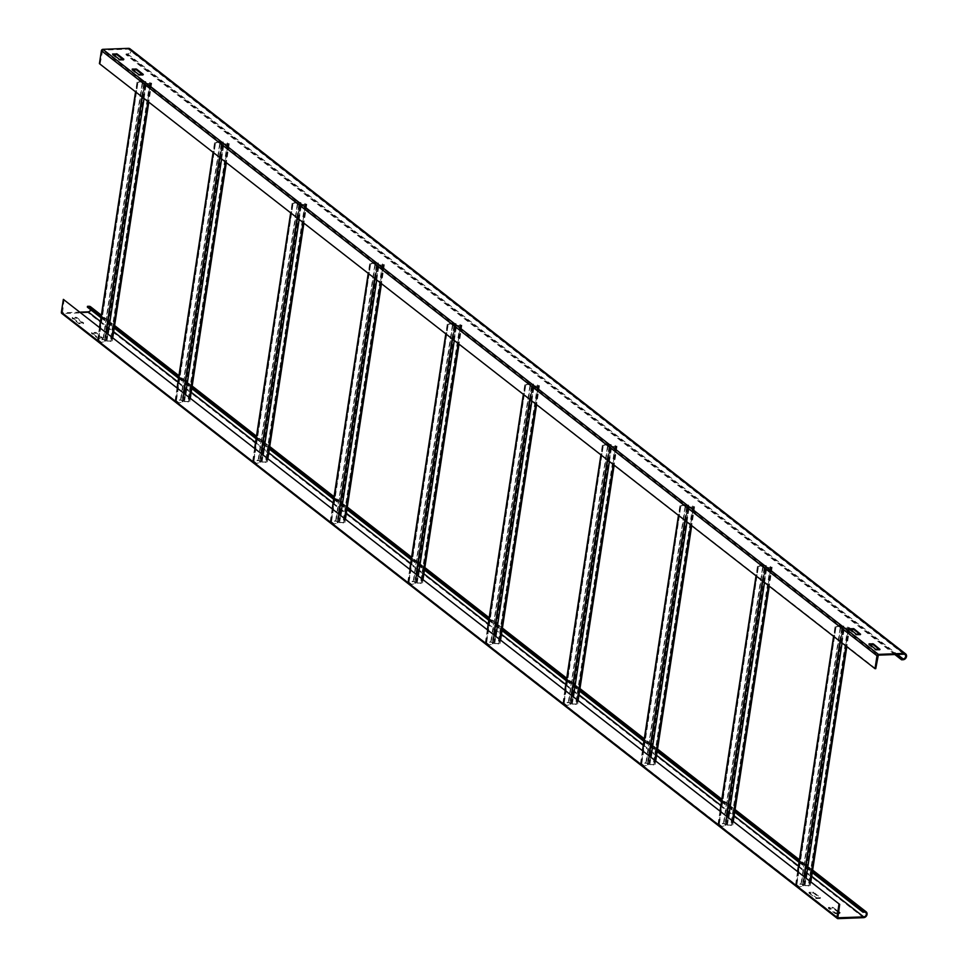 <?xml version="1.0" encoding="UTF-8"?>
<svg xmlns="http://www.w3.org/2000/svg" width="967" height="967" viewBox="0 0 967 967"><rect width="100%" height="100%" fill="white"/><g stroke="black" fill="none" stroke-linecap="round" stroke-linejoin="round"><path stroke-width="0.73" stroke-dasharray="4.83 3.63" d="M875.751 668.668L99.42 63.641M100.169 63.617L102.72 50.115L878.314 655.167M130.049 48.846A3.397 2.768 -52 0 1 130.666 52.351A3.397 2.768 -52 0 1 127.475 54.696L125.976 54.744L126.097 53.959L127.596 53.898A2.55 2.079 128 0 0 128.321 49.148L102.72 50.115M894.826 654.538L125.976 54.744M895.913 654.502L126.097 53.959M869.563 644.614L868.717 644.844L875.401 650.054L879.692 650.15L879.221 649.377M869.043 644.203L868.717 644.844L868.849 644.046M879.813 649.353L879.692 650.15L879.982 649.341M132.757 69.805L131.923 70.047L138.644 75.293L142.886 75.341L142.415 74.58M850.174 629.481L849.328 629.71L856.013 634.932L860.304 635.017L859.832 634.243M860.425 634.231L860.304 635.017L860.582 634.207M849.655 629.07L849.328 629.71L849.449 628.925M113.369 54.684L112.535 54.926L119.255 60.172L123.498 60.22L123.027 59.446M877.746 655.686L102.151 50.659M875.401 650.054L875.546 649.28M856.013 634.932L856.158 634.147M90.572 306.769A3.397 2.768 -52 0 1 91.188 310.286A3.397 2.768 -52 0 1 87.997 312.619L62.408 313.598L837.99 918.65M75.934 318.058L72.247 318.433L78.956 323.667L83.38 323.449L75.934 318.058L76.84 317.466L83.295 322.905L79.076 322.869L72.392 317.66L76.055 317.261M83.174 323.703L83.488 322.652L83.174 323.703M72.452 318.191L72.573 317.394L72.452 318.191M816.511 898.633L820.282 898.379L813.501 893.037L808.968 893.097L816.511 898.633L816.632 897.835L809.089 892.311L813.622 892.239L820.403 897.594L816.632 897.835M95.322 333.18L91.647 333.555L98.344 338.788L102.768 338.583L95.322 333.18L95.443 332.382L96.229 332.6L102.683 338.039L98.465 337.991L91.78 332.781L95.443 332.382M102.562 338.825L102.877 337.785L102.562 338.825M91.853 333.313L91.974 332.515L91.853 333.313M838.449 912.497L832.889 908.158L828.417 908.327L835.137 913.573L839.38 913.622L838.909 912.86M101.1 316.958L114.348 327.293M178.653 377.468L191.901 387.803M256.219 437.966L269.467 448.301M333.772 498.476L347.02 508.811M411.338 558.986L424.586 569.321M488.891 619.484L502.139 629.819M566.457 679.994L579.692 690.329M644.01 740.492L657.258 750.827M721.563 801.002L734.811 811.337M799.129 861.512L812.377 871.847M100.979 317.756L114.227 328.091M178.532 378.254L191.78 388.589M256.098 438.764L269.346 449.099M333.651 499.274L346.899 509.609M411.217 559.772L424.465 570.107M488.77 620.282L502.018 630.617M566.336 680.78L579.571 691.115M643.889 741.29L657.137 751.625M721.442 801.8L734.69 812.135M799.008 862.298L812.256 872.633M90.656 309.694A2.55 2.079 128 0 0 88.855 307.071L87.356 307.131M80.466 312.123L62.529 312.8L837.7 917.345M838.389 912.872L835.258 912.788L828.477 907.433L833.01 907.372L838.57 911.7M64.088 299.347L62.529 312.8L837.7 917.538M78.956 323.667L79.076 322.869M76.731 318.264L76.84 317.466M96.12 333.397L96.229 332.6M98.344 338.788L98.465 337.991M847.866 626.918L848.41 627.958L843.937 628.127L838.957 625.468L842.064 627.885L844.324 628.429L849.703 627.909L847.866 626.918L808.231 885.965L809.294 885.603L804.532 885.639L798.923 887.09L804.991 885.482L810.044 885.567L810.08 881.3M848.772 627.631L809.294 885.603L848.41 627.958M803.432 885.131L804.181 885.095L843.816 626.06L843.067 626.084L803.432 885.131L801.389 884.14L796.47 884.491L799.661 887.065M843.067 626.084L836.322 626.809L839.707 625.431M796.917 884.309L836.044 626.676L796.566 884.648M838.957 625.468L835.875 626.954L843.816 626.06M798.923 887.09L795.817 884.672L796.53 884.007L801.002 883.838L804.181 885.095M796.53 884.007L835.875 626.954L835.295 626.701L833.784 636.54M849.509 627.595L810.044 885.567L808.231 885.965M808.968 885.929L848.603 626.894M770.3 566.42L770.856 567.46L766.384 567.629L761.392 564.958L764.498 567.375L766.771 567.931L772.137 567.411L770.3 566.42L730.665 825.455L731.729 825.093L726.979 825.141L721.358 826.592L727.426 824.984L732.478 825.069L732.515 820.802M771.207 567.121L731.729 825.093L770.856 567.46M725.879 824.621L726.616 824.597L766.263 565.55L765.513 565.586L725.879 824.621L723.836 823.642L718.916 823.981L722.107 826.555M765.513 565.586L758.769 566.299L762.141 564.933M719.363 823.811L758.479 566.166L719.001 824.138M761.392 564.958L758.309 566.457L766.263 565.55M721.358 826.592L718.263 824.174L718.977 823.509L723.449 823.34L726.616 824.597M718.977 823.509L758.309 566.457L757.729 566.203L756.23 576.03M771.956 567.097L732.478 825.069L730.665 825.455M731.415 825.431L771.05 566.384M692.747 505.91L693.291 506.95L688.818 507.119L683.838 504.448L686.945 506.877L689.205 507.421L694.584 506.901L692.747 505.91L653.112 764.945L654.176 764.583L649.413 764.631L643.804 766.082L649.872 764.474L654.925 764.559L654.961 760.292M693.653 506.623L654.176 764.583L693.291 506.95M648.313 764.111L649.062 764.087L688.697 505.052L687.948 505.076L648.313 764.111L646.282 763.132L641.351 763.483L644.554 766.057M687.948 505.076L681.203 505.789L684.588 504.423M641.81 763.301L680.925 505.668L641.447 763.64M683.838 504.448L680.756 505.946L688.697 505.052M643.804 766.082L640.698 763.664L641.411 762.999L645.883 762.83L649.062 764.087M641.411 762.999L680.756 505.946L680.176 505.693L678.677 515.532M694.391 506.587L654.925 764.559L653.112 764.945M653.849 764.921L693.496 505.886M615.181 445.412L615.737 446.44L611.265 446.609L606.285 443.95L609.379 446.367L611.652 446.911L617.019 446.403L615.181 445.412L575.546 704.447L576.622 704.085L571.86 704.121L566.239 705.584L572.319 703.976L577.359 704.049L577.396 699.782M616.088 446.113L576.622 704.085L615.737 446.44M570.76 703.613L571.497 703.577L611.144 444.542L610.395 444.578L570.76 703.613L568.717 702.634L563.797 702.973L566.988 705.547M610.395 444.578L603.65 445.291L607.022 443.926M564.245 702.804L603.36 445.158L563.882 703.13M606.285 443.95L603.19 445.449L611.144 444.542M566.239 705.584L562.951 702.84L568.33 702.332L571.497 703.577M563.858 702.501L603.19 445.449L602.622 445.195L601.111 455.022M616.837 446.089L577.359 704.049L575.546 704.447M576.296 704.411L615.931 445.376M537.628 384.902L538.172 385.942L533.699 386.111L528.719 383.44L531.826 385.857L534.086 386.413L539.465 385.893L537.628 384.902L497.993 643.937L499.057 643.575L494.294 643.623L488.686 645.074L494.753 643.466L499.806 643.551L499.842 639.284M538.534 385.603L499.057 643.575L538.172 385.942M493.194 643.103L493.944 643.079L533.579 384.044L532.841 384.068L493.194 643.103L491.163 642.124L486.232 642.463L489.435 645.049M532.841 384.068L526.096 384.781L529.469 383.416M486.691 642.293L525.806 384.661L486.328 642.62M528.719 383.44L525.637 384.939L533.579 384.044M488.686 645.074L485.579 642.656L486.304 641.991L490.777 641.822L493.944 643.079M486.304 641.991L525.637 384.939L525.057 384.685L523.558 394.512M539.284 385.579L499.806 643.551L497.993 643.937M498.73 643.913L538.377 384.878M460.074 324.392L460.618 325.432L456.146 325.601L451.166 322.942L454.26 325.359L456.533 325.903L461.912 325.383L460.074 324.392L420.427 583.439L421.503 583.077L416.741 583.113L411.132 584.564L417.2 582.956L422.241 583.041L422.277 578.774M460.969 325.105L421.503 583.077L460.618 325.432M415.641 582.593L416.378 582.569L456.025 323.534L455.276 323.558L415.641 582.593L413.598 581.614L408.678 581.965L411.869 584.539M455.276 323.558L448.531 324.283L451.903 322.905M409.126 581.783L448.241 324.15L408.775 582.122M451.166 322.942L448.072 324.428L456.025 323.534M411.132 584.564L408.026 582.146L408.739 581.481L413.211 581.312L416.378 582.569M408.739 581.481L448.072 324.428L447.503 324.175L445.992 334.014M461.718 325.069L422.241 583.041L420.427 583.439M421.177 583.403L460.812 324.368M382.509 263.894L383.053 264.934L378.58 265.103L373.6 262.432L376.707 264.849L378.967 265.405L384.346 264.885L382.509 263.894L342.874 522.929L343.938 522.567L339.175 522.615L333.567 524.066L339.635 522.458L344.687 522.543L344.723 518.276M383.416 264.595L343.938 522.567L383.053 264.934M338.075 522.095L338.825 522.071L378.46 263.024L377.722 263.06L338.075 522.095L336.045 521.116L331.113 521.455L334.316 524.029M377.722 263.06L370.977 263.773L374.35 262.408M331.572 521.286L370.687 263.64L331.21 521.612M373.6 262.432L370.518 263.931L378.46 263.024M333.567 524.066L330.46 521.648L331.185 520.983L335.658 520.814L338.825 522.071M331.185 520.983L370.518 263.931L369.938 263.677L368.439 273.504M384.165 264.571L344.687 522.543L342.874 522.929M343.611 522.905L383.258 263.858M304.956 203.384L305.499 204.424L301.027 204.593L296.047 201.922L299.141 204.351L301.414 204.895L306.793 204.375L304.956 203.384L265.309 462.419L266.384 462.057L261.622 462.105L256.013 463.556L262.081 461.948L267.122 462.033L267.17 457.766M305.85 204.097L266.384 462.057L305.499 204.424M260.522 461.585L261.271 461.561L300.906 202.526L300.157 202.55L260.522 461.585L258.479 460.606L253.559 460.957L256.751 463.531M300.157 202.55L293.412 203.263L296.784 201.898M254.007 460.775L293.122 203.143L253.656 461.114M296.047 201.922L292.953 203.421L300.906 202.526M256.013 463.556L252.907 461.138L253.62 460.473L258.092 460.304L261.271 461.561M253.62 460.473L292.953 203.421L292.385 203.167L290.874 213.006M306.599 204.061L267.122 462.033L265.309 462.419M266.058 462.395L305.693 203.36M227.39 142.886L227.934 143.914L223.462 144.083L218.482 141.424L221.588 143.841L223.848 144.385L229.227 143.878L227.39 142.886L187.755 401.921L188.819 401.559L184.056 401.595L178.448 403.058L184.516 401.438L189.568 401.523L189.605 397.256M228.297 143.587L188.819 401.559L227.934 143.914M182.956 401.087L183.706 401.051L223.341 142.016L222.603 142.04L182.956 401.087L180.926 400.108L175.994 400.447L179.197 403.021M222.603 142.04L215.859 142.765L219.231 141.387M176.453 400.278L215.568 142.632L176.091 400.604M218.482 141.424L215.399 142.923L223.341 142.016M178.448 403.058L175.16 400.314L180.539 399.806L183.706 401.051M176.067 399.975L215.399 142.923L214.819 142.669L213.32 152.496M229.046 143.563L189.568 401.523L187.755 401.921M188.505 401.885L228.139 142.85M149.837 82.376L150.381 83.416L145.908 83.585L140.928 80.914L144.023 83.331L146.295 83.887L151.674 83.367L149.837 82.376L110.19 341.411L111.265 341.049L106.503 341.097L100.894 342.548L106.962 340.94L112.003 341.025L112.051 336.758M150.743 83.077L111.265 341.049L150.381 83.416M105.403 340.577L106.152 340.553L145.787 81.518L145.038 81.542L105.403 340.577L103.36 339.598L98.441 339.937L101.632 342.523M145.038 81.542L138.293 82.255L141.666 80.89M98.888 339.768L138.003 82.135L98.537 340.094M140.928 80.914L137.834 82.413L145.787 81.518M100.894 342.548L97.788 340.13L98.501 339.465L102.973 339.296L106.152 340.553M98.501 339.465L137.834 82.413L137.266 82.159L135.755 91.986M151.481 83.053L112.003 341.025L110.19 341.411M110.939 341.387L150.574 82.352M903.057 659.748L127.475 54.696M127.596 53.898L897.4 654.441M903.915 654.2L128.321 49.148M876.332 649.486L876.211 650.283M132.044 69.261L131.923 70.047M138.644 75.293L138.764 74.507M143.213 74.519L143.116 75.124M142.886 75.341L143.007 74.556M139.526 74.689L139.405 75.474M856.943 634.364L856.822 635.15M123.824 59.386L123.728 60.002M123.498 60.22L123.619 59.422M120.138 59.555L120.017 60.353M119.255 60.172L119.376 59.374M112.656 54.128L112.535 54.926M863.591 917.671L87.997 312.619M101.269 315.871L114.517 326.205M178.822 376.381L192.07 386.715M256.388 436.879L269.624 447.213M333.941 497.389L347.189 507.723M411.495 557.886L424.743 568.221M489.06 618.397L502.308 628.731M566.614 678.907L579.862 689.241M644.179 739.404L657.427 749.739M721.733 799.914L734.98 810.249M799.298 860.412L812.546 870.747M864.438 912.123L88.855 307.071M100.411 321.419L113.659 331.754M177.976 381.929L191.224 392.264M255.53 442.427L268.778 452.761M333.095 502.937L346.343 513.272M410.649 563.447L423.897 573.782M488.214 623.945L501.462 634.279M565.768 684.455L579.015 694.789M643.333 744.953L656.569 755.287M720.886 805.463L734.134 815.797M798.44 865.973L811.688 876.307M79.814 323.038L79.693 323.836M815.749 898.452L815.87 897.654M809.149 892.408L809.028 893.206M819.98 898.5L820.113 897.702M820.342 897.485L820.221 898.283M813.501 893.037L813.622 892.239M812.872 892.058L812.751 892.855M809.27 892.988L809.391 892.19M99.202 338.172L99.081 338.958M839.38 913.622L839.501 912.836M836.02 912.969L835.899 913.755M839.707 912.8L839.61 913.404M832.889 908.158L833.01 907.372M832.261 907.191L832.14 907.977M828.659 908.11L828.779 907.324M828.538 907.542L828.417 908.327M835.137 913.573L835.258 912.788M843.937 628.127L804.532 885.639M803.335 885.82L842.801 627.861M840.794 626.628L801.389 884.14M802.525 884.418L842.003 626.447M842.753 626.423L803.275 884.394M842.064 627.885L839.997 641.375M804 876.561L802.586 885.857M795.817 884.672L797.799 871.726M804.991 885.482L806.103 878.205M842.088 643.019L844.324 628.429M801.002 883.838L840.347 626.785M848.796 628.26L846.065 646.113M766.384 567.629L726.979 825.141M725.77 825.322L765.248 567.351M763.241 566.13L723.836 823.642M724.972 823.92L764.45 565.949M765.187 565.913L725.709 823.884M764.498 567.375L762.431 580.877M726.447 816.063L725.02 825.347M718.263 824.174L720.246 811.216M727.426 824.984L728.55 817.695M764.534 582.509L766.771 567.931M723.449 823.34L762.782 566.287M771.243 567.762L768.511 585.615M688.818 507.119L649.413 764.631M648.216 764.812L687.682 506.841M685.688 505.62L646.282 763.132M647.407 763.41L686.884 505.439M687.634 505.415L648.156 763.386M686.945 506.877L684.878 520.367M648.881 755.553L647.467 764.849M640.698 763.664L642.68 750.718M649.872 764.474L650.984 757.197M686.981 522.011L689.205 507.421M645.883 762.83L685.228 505.777M693.677 507.252L690.946 525.105M611.265 446.609L571.86 704.121M570.651 704.314L610.129 446.343M608.122 445.122L568.717 702.634M569.853 702.9L609.331 444.929M610.068 444.905L570.603 702.876M609.379 446.367L607.312 459.857M571.328 695.055L569.901 704.339M563.145 703.154L565.127 690.208M572.319 703.976L573.431 696.687M609.415 461.501L611.652 446.911M568.33 702.332L607.663 445.279M616.124 446.742L613.392 464.595M533.699 386.111L494.294 643.623M493.097 643.804L532.563 385.833M530.569 384.612L491.163 642.124M492.288 642.402L531.765 384.431M532.515 384.407L493.037 642.366M531.826 385.857L529.759 399.359M493.774 634.545L492.348 643.829M485.579 642.656L487.561 629.698M494.753 643.466L495.866 636.177M531.862 400.991L534.086 386.413M490.777 641.822L530.109 384.769M538.559 386.244L535.827 404.097M456.146 325.601L416.741 583.113M415.532 583.294L455.01 325.335M453.003 324.102L413.598 581.614M414.734 581.892L454.212 323.921M454.949 323.897L415.484 581.868M454.26 325.359L452.193 338.849M416.209 574.035L414.795 583.331M408.026 582.146L410.008 569.2M417.2 582.956L418.312 575.679M454.297 340.493L456.533 325.903M413.211 581.312L452.544 324.259M461.005 325.734L458.273 343.587M378.58 265.103L339.175 522.615M337.979 522.796L377.456 264.825M375.45 263.604L336.045 521.116M337.169 521.382L376.647 263.423M377.396 263.387L337.918 521.358M376.707 264.849L374.64 278.351M338.655 513.537L337.229 522.821M330.46 521.648L332.443 508.69M339.635 522.458L340.747 515.169M376.743 279.983L378.967 265.405M335.658 520.814L374.991 263.761M383.44 265.236L380.708 283.089M301.027 204.593L261.622 462.105M260.413 462.286L299.891 204.315M297.884 203.094L258.479 460.606M259.615 460.884L299.093 202.913M299.83 202.889L260.365 460.86M299.141 204.351L297.087 217.841M261.09 453.027L259.676 462.311M252.907 461.138L254.889 448.192M262.081 461.948L263.193 454.671M299.178 219.485L301.414 204.895M258.092 460.304L297.425 203.251M305.886 204.726L303.154 222.579M223.462 144.083L184.056 401.595M182.86 401.788L222.337 143.817M220.331 142.596L180.926 400.108M182.062 400.374L221.528 142.403M222.277 142.379L182.799 400.35M221.588 143.841L219.521 157.331M183.537 392.517L182.11 401.813M175.341 400.628L177.324 387.682M184.516 401.438L185.628 394.161M221.624 158.975L223.848 144.385M180.539 399.806L219.872 142.741M228.321 144.216L225.589 162.069M145.908 83.585L106.503 341.097M105.294 341.278L144.772 83.307M142.765 82.086L103.36 339.598M104.496 339.876L143.974 81.905M144.724 81.869L105.246 339.84M144.023 83.331L141.968 96.833M105.971 332.019L104.557 341.303M97.788 340.13L99.77 327.172M106.962 340.94L108.074 333.651M144.059 98.465L146.295 83.887M102.973 339.296L142.306 82.243M150.767 83.718L148.036 101.571M129.518 49.51L905.112 654.562M868.68 644.747L868.801 643.949M879.994 650.029L880.115 649.232M131.863 69.95L131.983 69.153M143.189 75.233L143.309 74.435M860.606 634.908L860.727 634.11M849.28 629.626L849.401 628.828M123.8 60.099L123.921 59.313M112.474 54.817L112.595 54.031M812.643 870.07L799.395 859.736M735.089 809.572L721.841 799.238M657.524 749.062L644.276 738.728M579.97 688.564L566.722 678.23M502.405 628.054L489.157 617.72M424.851 567.544L411.604 557.21M347.286 507.046L334.05 496.712M269.733 446.536L256.485 436.202M192.179 386.038L178.931 375.704M114.614 325.528L101.366 315.194M865.646 912.497L90.052 307.446M837.845 917.78L62.263 312.728M83.476 323.582L83.597 322.797M72.283 317.514L72.15 318.3M820.282 898.379L820.403 897.594M809.089 892.311L808.968 893.097M102.865 338.716L102.986 337.918M91.672 332.636L91.551 333.434M839.67 913.513L839.803 912.715M828.477 907.433L828.356 908.231M848.857 627.788L809.427 885.518M835.911 626.749L796.47 884.491M835.041 626.858L833.578 636.371M797.594 871.557L795.636 884.358M849.703 627.909L846.826 646.705M810.842 881.892L810.298 885.421M771.303 567.278L731.862 825.02M758.346 566.251L718.916 823.981M757.475 566.348L756.025 575.873M720.028 811.059L718.07 823.86M772.137 567.411L769.261 586.207M733.276 821.394L732.744 824.911M693.75 506.781L654.308 764.51M680.792 505.741L641.351 763.483M679.922 505.85L678.459 515.363M642.475 750.549L640.517 763.35M694.584 506.901L691.707 525.697M655.723 760.884L655.179 764.413M616.184 446.27L576.743 704.012M603.239 445.231L563.797 702.973M602.356 445.34L600.906 454.853M564.909 690.051L562.951 702.84M617.019 446.403L614.154 465.187M578.157 700.374L577.625 703.903M538.631 385.76L499.19 643.502M525.673 384.733L486.232 642.463M524.803 384.842L523.34 394.355M487.356 629.541L485.398 642.342M539.465 385.893L536.588 404.69M500.604 639.876L500.06 643.393M461.066 325.263L421.624 582.992M448.12 324.223L408.678 581.965M447.238 324.332L445.787 333.845M409.79 569.031L407.832 581.832M461.912 325.383L459.035 344.179M423.038 579.366L422.506 582.896M383.512 264.753L344.071 522.494M370.554 263.725L331.113 521.455M369.684 263.822L368.222 273.347M332.237 508.533L330.279 521.334M384.346 264.885L381.469 283.682M345.485 518.868L344.941 522.385M305.947 204.255L266.505 461.984M293.001 203.215L253.559 460.957M292.119 203.324L290.668 212.837M254.672 448.023L252.713 460.824M306.793 204.375L303.916 223.172M267.919 458.358L267.388 461.875M228.393 143.745L188.952 401.486M215.436 142.705L175.994 400.447M214.565 142.814L213.103 152.327M177.118 387.513L175.16 400.314M229.227 143.878L226.351 162.661M190.366 397.848L189.822 401.378M150.828 83.235L111.386 340.976M137.882 82.207L98.441 339.937M137 82.304L135.549 91.829M99.565 327.015L97.594 339.816M151.674 83.367L148.797 102.164M112.801 337.35L112.269 340.868"/><path stroke-width="1.45" d="M99.42 63.641L101.402 50.695A1.414 1.148 -52 0 1 102.84 49.329L128.442 48.35A3.397 2.768 -52 0 1 130.049 48.846L905.632 653.897A3.397 2.768 128 0 0 904.036 653.402L878.435 654.381A1.414 1.148 128 0 0 876.984 655.747L875.014 668.693L99.42 63.641M879.813 649.353L875.546 649.28L869.091 643.841L873.358 643.913L879.982 649.341M132.286 69.044L136.516 69.092L143.309 74.435L138.764 74.507L132.225 69.406M860.425 634.231L856.158 634.147L849.703 628.707L853.97 628.792L860.582 634.207M119.376 59.374L112.595 54.031L117.128 53.959L123.849 59.205L119.376 59.374M894.826 654.538L901.57 659.796L903.057 659.748A3.397 2.768 128 0 0 906.248 657.403A3.397 2.768 128 0 0 905.632 653.897M901.57 659.796L901.691 659.011L895.913 654.502M875.014 668.693L875.751 668.668L878.314 655.167L903.915 654.2A2.55 2.079 -52 0 1 903.178 658.95L901.691 659.011M879.221 649.377L873.249 644.711L869.563 644.614M142.415 74.58L136.395 69.878L132.757 69.805M859.832 634.243L853.861 629.59L850.174 629.481M123.027 59.446L117.007 54.756L113.369 54.684M873.249 644.711L873.358 643.913M853.861 629.59L853.97 628.792M838.933 904.423L836.951 917.381A1.414 1.148 128 0 0 837.99 918.65L863.591 917.671A3.397 2.768 128 0 0 866.783 915.338A3.397 2.768 128 0 0 866.166 911.833A3.397 2.768 128 0 0 864.558 911.337L863.072 911.385L862.951 912.183L864.438 912.123A2.55 2.079 -52 0 1 863.712 916.885L837.845 917.78L839.682 904.399L63.351 299.371L61.368 312.329A1.414 1.148 -52 0 0 62.408 313.598M101.1 316.958L87.477 306.334L88.976 306.285A3.397 2.768 -52 0 1 90.572 306.769L101.366 315.194M114.348 327.293L178.653 377.468M191.901 387.803L256.219 437.966M269.467 448.301L333.772 498.476M347.02 508.811L411.338 558.986M424.586 569.321L488.891 619.484M502.139 629.819L566.457 679.994M579.692 690.329L644.01 740.492M657.258 750.827L721.563 801.002M734.811 811.337L799.129 861.512M812.377 871.847L863.072 911.385M87.477 306.334L87.356 307.131L100.979 317.756M114.227 328.091L178.532 378.254M191.78 388.589L256.098 438.764M269.346 449.099L333.651 499.274M346.899 509.609L411.217 559.772M424.465 570.107L488.77 620.282M502.018 630.617L566.336 680.78M579.571 691.115L643.889 741.29M657.137 751.625L721.442 801.8M734.69 812.135L799.008 862.298M812.256 872.633L862.951 912.183M80.466 312.123L88.118 311.833A2.55 2.079 128 0 0 90.656 309.694M838.57 911.7L839.803 912.715L838.389 912.872M63.351 299.371L839.682 904.399M101.402 50.695L876.984 655.747M878.435 654.381L102.84 49.329M128.442 48.35L904.036 653.402M897.4 654.441L903.178 658.95M872.572 643.708L872.452 644.493M135.767 68.911L135.646 69.697M136.395 69.878L136.516 69.092M853.184 628.574L853.063 629.372M116.378 53.777L116.258 54.575M117.007 54.756L117.128 53.959M836.951 917.381L61.368 312.329M88.976 306.285L101.269 315.871M114.517 326.205L178.822 376.381M192.07 386.715L256.388 436.879M269.624 447.213L333.941 497.389M347.189 507.723L411.495 557.886M424.743 568.221L489.06 618.397M502.308 628.731L566.614 678.907M579.862 689.241L644.179 739.404M657.427 749.739L721.733 799.914M734.98 810.249L799.298 860.412M812.546 870.747L864.558 911.337M88.118 311.833L100.411 321.419M113.659 331.754L177.976 381.929M191.224 392.264L255.53 442.427M268.778 452.761L333.095 502.937M346.343 513.272L410.649 563.447M423.897 573.782L488.214 623.945M501.462 634.279L565.768 684.455M579.015 694.789L643.333 744.953M656.569 755.287L720.886 805.463M734.134 815.797L798.44 865.973M811.688 876.307L863.712 916.885M839.997 641.375L804 876.561M797.799 871.726L833.784 636.54M806.103 878.205L842.088 643.019M846.065 646.113L810.08 881.3M762.431 580.877L726.447 816.063M720.246 811.216L756.23 576.03M728.55 817.695L764.534 582.509M768.511 585.615L732.515 820.802M684.878 520.367L648.881 755.553M642.68 750.718L678.677 515.532M650.984 757.197L686.981 522.011M690.946 525.105L654.961 760.292M607.312 459.857L571.328 695.055M565.127 690.208L601.111 455.022M573.431 696.687L609.415 461.501M613.392 464.595L577.396 699.782M529.759 399.359L493.774 634.545M487.561 629.698L523.558 394.512M495.866 636.177L531.862 400.991M535.827 404.097L499.842 639.284M452.193 338.849L416.209 574.035M410.008 569.2L445.992 334.014M418.312 575.679L454.297 340.493M458.273 343.587L422.277 578.774M374.64 278.351L338.655 513.537M332.443 508.69L368.439 273.504M340.747 515.169L376.743 279.983M380.708 283.089L344.723 518.276M297.087 217.841L261.09 453.027M254.889 448.192L290.874 213.006M263.193 454.671L299.178 219.485M303.154 222.579L267.17 457.766M219.521 157.331L183.537 392.517M177.324 387.682L213.32 152.496M185.628 394.161L221.624 158.975M225.589 162.069L189.605 397.256M141.968 96.833L105.971 332.019M99.77 327.172L135.755 91.986M108.074 333.651L144.059 98.465M148.036 101.571L112.051 336.758M837.325 918.445L61.743 313.393M866.166 911.833L812.643 870.07M799.395 859.736L735.089 809.572M721.841 799.238L657.524 749.062M644.276 738.728L579.97 688.564M566.722 678.23L502.405 628.054M489.157 617.72L424.851 567.544M411.604 557.21L347.286 507.046M334.05 496.712L269.733 446.536M256.485 436.202L192.179 386.038M178.931 375.704L114.614 325.528M833.578 636.371L797.594 871.557M846.826 646.705L810.842 881.892M756.025 575.873L720.028 811.059M769.261 586.207L733.276 821.394M678.459 515.363L642.475 750.549M691.707 525.697L655.723 760.884M600.906 454.853L564.909 690.051M614.154 465.187L578.157 700.374M523.34 394.355L487.356 629.541M536.588 404.69L500.604 639.876M445.787 333.845L409.79 569.031M459.035 344.179L423.038 579.366M368.222 273.347L332.237 508.533M381.469 283.682L345.485 518.868M290.668 212.837L254.672 448.023M303.916 223.172L267.919 458.358M213.103 152.327L177.118 387.513M226.351 162.661L190.366 397.848M135.549 91.829L99.565 327.015M148.797 102.164L112.801 337.35"/></g></svg>
